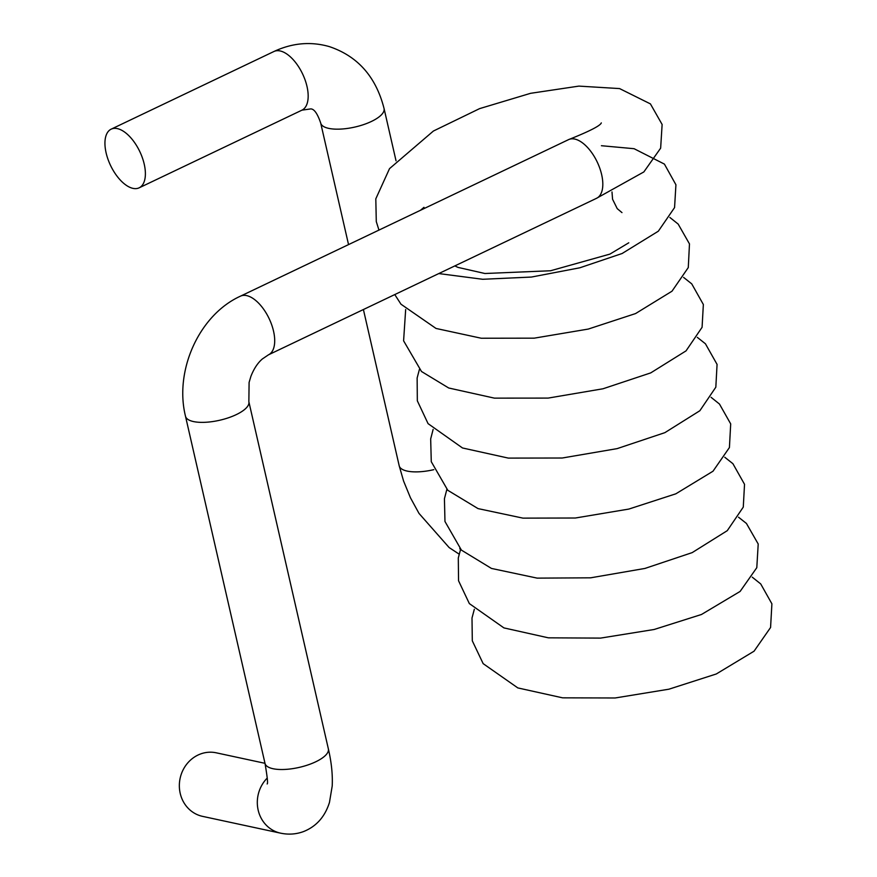 <?xml version="1.0" encoding="UTF-8"?>
<svg xmlns="http://www.w3.org/2000/svg" width="877" height="877" viewBox="0 0 877 877"><rect width="100%" height="100%" fill="white"/><g stroke="black" fill="none" stroke-linecap="round" stroke-linejoin="round"><path stroke-width="1.32" d="M595.9 198.575A32.504 16.192 -115.5 0 0 596.579 198.29L268.472 354.823L262.344 358.967C257.685 362.979 253.87 368.778 250.888 376.386L249.101 382.438L248.86 401.732L328.36 748.881C331.473 762.256 332.756 774.632 332.208 786.011L329.467 802.411C324.983 816.728 316.356 826.441 303.595 831.549C296.196 834.29 288.511 834.827 280.53 833.15L202.576 816.366A32.504 29.95 -77.9 0 1 180.739 795.384A32.504 29.95 -77.9 0 1 187.349 763.396A32.504 29.95 -77.9 0 1 216.257 752.817L264.986 763.308M596.579 198.29A32.504 16.192 -115.5 0 0 599.802 168.274A32.504 16.192 -115.5 0 0 575.805 139.333A32.504 16.192 -115.5 0 0 569.425 139.279A32.504 16.192 -115.5 0 0 568.592 139.618L240.484 296.152C199.276 314.788 174.128 370.478 185.496 416.246L265.007 763.385C267.332 776.945 268.044 783.797 267.156 783.95M118.384 128.875A32.504 16.192 -115.5 0 0 111.171 129.16A32.504 16.192 -115.5 0 0 107.948 159.165A32.504 16.192 -115.5 0 0 131.945 188.106A32.504 16.192 -115.5 0 0 139.158 187.821A32.504 16.192 -115.5 0 0 142.381 157.816A32.504 16.192 -115.5 0 0 118.384 128.875M328.36 748.881A32.504 11.544 167.1 0 1 310.403 764.053A32.504 11.544 167.1 0 1 271.245 768.263A32.504 11.544 167.1 0 1 265.007 763.385M268.472 354.823A32.504 16.192 -115.5 0 0 271.695 324.819A32.504 16.192 -115.5 0 0 247.698 295.878A32.504 16.192 -115.5 0 0 240.484 296.152M248.86 401.732A32.504 11.544 167.1 0 1 228.437 417.781A32.504 11.544 167.1 0 1 191.745 421.124A32.504 11.544 167.1 0 1 185.496 416.246M348.542 244.606L320.697 123.043A32.504 11.544 -12.9 0 0 326.946 127.921A32.504 11.544 -12.9 0 0 363.637 124.589A32.504 11.544 -12.9 0 0 384.06 108.54C375.959 76.748 357.684 56.095 329.237 46.58C310.71 41.307 292.282 42.951 273.953 51.491L111.171 129.16M320.697 123.043C317.496 113.637 314.185 108.923 310.754 108.901L301.94 110.162A32.504 16.192 -115.5 0 0 305.163 80.158A32.504 16.192 -115.5 0 0 281.166 51.217A32.504 16.192 -115.5 0 0 273.953 51.491M280.53 833.15A32.504 29.95 -77.9 0 1 258.704 812.168A32.504 29.95 -77.9 0 1 267.266 778.031M459.142 554.143L449.134 547.555L419.009 513.418L410.458 497.796L403.584 481.056L399.188 465.753A32.504 11.544 -12.9 0 0 405.437 470.642A32.504 11.544 -12.9 0 0 433.797 469.666M460.458 549.715A32.504 25.707 -73.5 0 1 459.767 548.454M399.188 465.753L363.407 309.526M596.283 198.432L643.85 171.936L660.644 148.158L662.124 124.479L650.416 103.892L619.568 88.577L578.886 86.11L530.596 93.313L479.62 108.616L433.402 131.035L389.52 168.636L375.805 198.838L376.288 221.607L378.963 230.092M438.774 273.569L482.657 279.281L531.44 277.055L579.861 267.781L622.133 253.497L658.331 231.199L674.566 207.575L675.926 184.773L664.415 164.098L634.093 148.706L601.414 145.714M423.975 207.323L420.511 210.261M394.771 294.562L400.975 304.198L436.022 328.447L481.254 338.237L534.225 338.16L588.259 329.072L635.562 313.571L672.001 291.197L688.281 267.562L689.475 243.916L678.173 224.084L669.875 217.463M405.667 309.515L403.595 340.813L421.486 371.486L448.706 387.996L494.42 398.136L548.158 398.092L602.97 388.785L650.712 372.9L686.033 350.877L702.082 327.296L703.354 304.505L691.745 283.874L683.6 277.406M419.403 369.458L417.134 377.987L417.331 400.8L428.075 423.646L462.497 447.972L508.331 458.101L562.212 458.013L617.112 448.629L664.865 432.657L699.846 410.743L715.829 387.185L717.068 364.393L705.426 343.773L697.325 337.36M433.128 429.412L430.673 438.949L431.276 461.697L447.796 490.298L478.042 508.605L522.944 518.132L575.378 518.011L628.864 509.066L675.838 493.817L713.012 471.212L729.423 447.544L730.694 423.887L719.458 404.023L711.061 397.303M446.864 489.366L444.431 498.728L444.968 521.486L461.401 550.109L491.471 568.439L537.173 578.129L590.616 577.822L644.935 568.439L692.183 552.62L727.274 530.662L743.279 507.103L744.529 484.312L732.909 463.692L724.786 457.257M460.589 549.309L458.298 557.958L458.55 580.771L469.348 603.595L503.913 627.899L548.377 637.831L600.559 638.105L654.132 629.489L701.49 614.481L740.122 591.427L756.796 567.682L758.21 544.014L746.437 523.448L738.522 517.2M474.325 609.263L472.001 618.022L472.308 640.824L483.15 663.637L517.847 687.93L562.617 697.84L615.128 697.982L668.932 689.19L716.301 673.974L754.056 651.194L770.576 627.493L771.903 603.825L760.732 583.95L752.247 577.154M569.425 139.279C589.662 131.188 600.285 125.729 601.315 122.901M517.693 163.9L457.937 192.414M611.993 191.942L612.563 199.232L617.222 208.627L621.968 212.607M454.823 265.917L458.002 267.397L484.904 273.503L550.57 270.752L609.899 254.111L628.776 242.797M301.94 110.162L139.158 187.821M396.031 160.798L384.06 108.54"/></g></svg>
